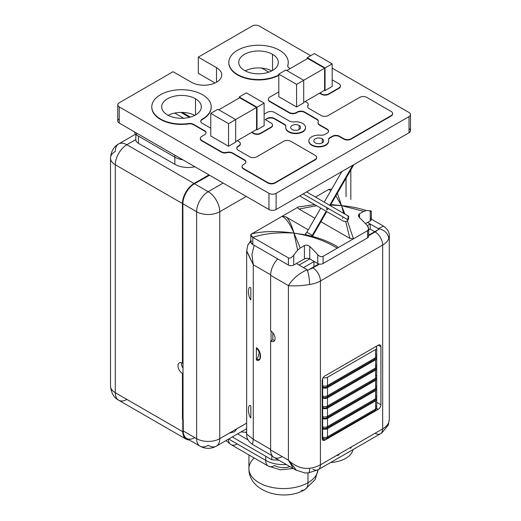 <?xml version="1.0" encoding="UTF-8"?>
<svg xmlns="http://www.w3.org/2000/svg" width="521" height="521" viewBox="0 0 521 521"><rect width="100%" height="100%" fill="white"/><g stroke="black" fill="none" stroke-linecap="round" stroke-linejoin="round"><path stroke-width="0.78" d="M194.802 437.614A16.353 9.437 -60 0 1 183.242 430.939L196.625 438.669A16.353 9.437 120 0 0 200.012 446.152L186.629 438.428A16.353 9.437 -60 0 1 183.242 430.939L183.242 419.646L182.799 419.385L182.799 431.714L115.297 392.743A16.353 9.437 180 0 1 110.511 386.068A16.353 9.437 0 0 0 115.297 392.743L115.297 164.766A16.353 9.437 180 0 1 110.511 158.091C111.051 151.364 113.78 146.642 118.684 143.933A16.353 9.437 -120 0 0 115.297 151.416A16.353 9.437 0 0 0 110.511 158.091A16.353 9.437 0 0 0 115.297 164.766A16.353 9.437 120 0 1 126.857 144.74A16.353 9.437 -120 0 0 118.684 143.933A16.353 9.437 60 0 1 126.857 144.74L135.818 139.569A8.916 5.145 180 0 0 138.43 143.288L174.848 164.31L138.43 143.288L138.43 136.118L138.43 143.288A8.916 5.145 180 0 1 135.818 139.648A8.916 5.145 180 0 1 135.825 139.569L126.857 144.74L194.007 183.509A16.353 9.437 -60 0 0 182.441 203.529L115.297 164.766A16.353 9.437 -60 0 1 126.857 144.74L194.007 183.509A16.353 9.437 120 0 0 182.441 203.529L182.441 363.215L183.066 362.857L182.441 363.215A6.291 3.627 -120 0 0 179.296 362.903A6.291 3.627 -120 0 0 178.332 367.943A6.291 3.627 -120 0 0 182.441 373.485L182.441 419.184L182.799 419.385L182.441 419.184L182.441 373.485A6.291 3.627 60 0 1 177.993 365.781A6.291 3.627 60 0 1 182.441 363.215L182.441 203.529L115.297 164.766L115.297 392.743A16.353 9.437 120 0 0 118.684 400.226A16.353 9.437 -60 0 1 115.297 392.743L182.799 431.714L182.799 419.385L183.242 419.646L183.242 430.939L196.625 438.669L196.625 211.721L182.891 203.789A16.353 9.437 120 0 1 194.45 183.763L209.579 175.232L194.45 183.763L208.192 191.695L223.138 183.066L208.192 191.695A16.353 9.437 120 0 0 196.625 211.721L182.891 203.789L183.066 419.542L182.891 203.789A16.353 9.437 -60 0 1 194.45 183.763L208.192 191.695A16.353 9.437 60 0 1 219.751 211.721L219.751 438.669L237.094 428.653C232.359 433.654 238.051 430.385 229.09 433.277M346.035 196.678L346.035 178.175L346.035 196.678M246.264 196.41L219.751 211.721A16.353 9.437 -120 0 0 208.192 191.695A16.353 9.437 -60 0 0 196.625 211.721A16.353 9.437 0 0 0 219.751 211.721L219.751 438.669A16.353 9.437 180 0 1 196.625 438.669L196.625 211.721A16.353 9.437 180 0 0 219.751 211.721L246.264 196.41M200.012 446.152C205.463 449.063 210.914 449.063 216.365 446.152A16.353 9.437 60 0 0 219.751 438.669A16.353 9.437 0 0 1 196.625 438.669A16.353 9.437 -60 0 0 200.012 446.152A16.353 9.437 120 0 0 208.192 445.344A16.353 9.437 -120 0 0 216.365 446.152A16.353 9.437 -120 0 0 219.751 438.669L246.648 423.137M174.848 164.31L174.848 157.147L174.848 164.31A18.815 10.863 180 0 0 194.913 166.766A18.815 10.863 180 0 1 174.848 164.31M214.593 83.165L214.593 82.715L214.593 83.165M182.304 112.425L190.386 117.088L182.304 112.425M182.799 431.714A16.353 9.437 120 0 0 186.186 439.196A16.353 9.437 120 0 0 189.286 439.958A16.353 9.437 120 0 1 182.799 431.714M194.007 183.509L208.954 174.874L194.007 183.509M186.186 439.196L118.684 400.226A16.353 9.437 120 0 0 126.857 399.412M181.627 362.831A6.291 3.627 -120 0 0 183.066 368.458A6.291 3.627 60 0 1 181.627 362.831M182.441 373.485L183.066 373.127L182.441 373.485M134.757 132.034A6.291 3.627 0 0 0 136.554 135.037L174.795 157.114A18.867 10.889 0 0 0 183.014 159.895A18.867 10.889 180 0 1 174.795 157.114L174.795 155.154L174.795 157.114L136.554 135.037A6.291 3.627 180 0 1 134.711 132.471L134.711 132.008M174.711 113.064A19.805 11.436 0 0 0 168.185 115.336A19.805 11.436 180 0 1 174.711 113.064L175.929 112.875A19.805 11.436 180 0 1 194.763 115.356A19.805 11.436 0 0 0 175.929 112.875L174.711 113.064L183.666 118.234L174.711 113.064M136.554 133.076L136.554 135.037L136.554 133.076M261.711 68.049L263.782 68.349A19.805 11.436 180 0 1 271.793 70.889A19.805 11.436 0 0 0 263.782 68.349L261.711 68.049A19.805 11.436 0 0 0 245.215 70.863A19.805 11.436 180 0 1 261.711 68.049L268.836 72.159L261.711 68.049M272.841 339.777L272.841 332.763L272.841 339.777L271.063 340.806L272.841 339.777A6.291 3.627 60 0 0 274.671 340.376A6.291 3.627 60 0 1 272.841 339.777M271.063 331.076L271.063 340.806L271.063 331.076M246.654 250.803L253.278 264.759L270.627 274.775L253.278 264.759L253.278 439.333L270.62 449.349L253.278 439.333L246.654 434.071L253.278 439.333L252.503 444.406L253.278 439.333L253.278 264.759L251.91 254.463L254.209 245.326L251.91 254.463L253.278 264.759L246.648 251.226M256.391 347.683C261.894 351.174 261.881 362.863 256.391 360.004L256.391 347.683L260.135 353.336L260.018 358.995L256.391 360.004L256.391 347.683M250.835 287.937C247.683 284.759 247.67 296.749 250.835 299.855L250.835 287.937C247.683 284.759 247.67 296.749 250.835 299.855L250.835 287.937M250.835 406.035C247.683 402.85 247.67 414.846 250.835 417.953L250.835 406.035C247.683 402.85 247.67 414.846 250.835 417.953L250.835 406.035M258.67 349.93A9.43 5.444 -60 0 1 256.391 360.004A9.43 5.444 -60 0 0 258.67 349.93M250.822 240.474L247.755 245.28A10.694 8.499 -157.8 0 1 250.822 241.809A10.694 8.499 -157.8 0 0 247.755 245.28A10.694 8.499 -157.8 0 0 247.749 245.293M313.948 261.62L313.948 266.752L313.948 261.62M375.83 346.556A3.771 2.175 0 0 0 375.999 346.706A3.771 2.175 180 0 1 375.595 349.513L327.501 377.282A3.771 2.175 180 0 1 323.15 377.692A3.771 2.175 0 0 0 327.501 377.282L327.501 385.494L375.595 357.725L375.595 349.513A3.771 2.175 0 0 0 376.703 347.969A3.771 2.175 0 0 0 375.999 346.706A3.771 2.175 0 0 1 375.83 346.556M374.71 359.269A3.146 1.817 -120 0 0 374.944 359.164C376.429 357.712 377.009 356.722 376.703 356.188A3.771 2.175 180 0 1 375.595 357.725L375.595 349.513L327.501 377.282L327.501 385.494A3.771 2.175 180 0 1 322.642 385.729L322.642 378.643L322.642 385.729A3.771 2.175 0 0 0 327.501 385.494L375.595 357.725A3.771 2.175 0 0 0 376.703 356.188A3.771 2.175 0 0 0 375.999 354.925M322.199 385.573A3.771 2.175 180 0 1 322.642 385.729A3.146 1.491 112.4 0 0 323.267 387.155A3.146 1.491 -67.6 0 1 322.642 385.729A3.771 2.175 180 0 0 322.199 385.573M374.944 359.164A3.146 1.817 -120 0 0 375.595 357.725A3.146 1.817 60 0 1 374.944 359.164L326.849 386.934A3.146 1.817 -120 0 0 327.501 385.494A3.146 1.817 60 0 1 326.849 386.934A3.146 1.817 60 0 1 326.608 387.038A3.146 1.817 -120 0 0 326.849 386.934L325.671 387.377A2.514 1.452 180 0 1 323.99 387.377A2.514 1.452 180 0 1 323.372 387.194A3.146 1.491 -67.6 0 1 323.267 387.155A3.146 1.491 112.4 0 0 323.372 387.194A2.514 1.452 0 0 0 326.608 387.038A2.514 1.452 180 0 1 325.671 387.377M323.196 387.123A5.028 2.905 0 0 0 322.199 386.836A5.028 2.905 180 0 1 323.196 387.123M376.449 357.458A3.771 2.175 180 0 1 375.595 359.783L327.501 387.546A3.771 2.175 180 0 1 322.642 387.78A3.771 2.175 0 0 0 322.199 387.624A3.771 2.175 0 0 1 322.642 387.78A3.771 2.175 0 0 0 327.501 387.546L327.501 395.765L375.595 367.995L375.595 359.783A3.771 2.175 0 0 0 376.703 358.24A3.771 2.175 0 0 0 376.449 357.458M374.71 369.539A3.146 1.817 -120 0 0 374.944 369.435C376.429 367.982 377.009 366.992 376.703 366.452A3.771 2.175 180 0 1 375.595 367.995L375.595 359.783L327.501 387.546L327.501 395.765A3.771 2.175 180 0 1 322.642 395.999L322.642 387.78L322.642 395.999A3.771 2.175 0 0 0 327.501 395.765L375.595 367.995A3.771 2.175 0 0 0 376.703 366.452A3.771 2.175 0 0 0 375.999 365.188M322.199 395.843A3.771 2.175 180 0 1 322.642 395.999A3.146 1.491 112.4 0 0 323.267 397.425A3.146 1.491 -67.6 0 1 322.642 395.999A3.771 2.175 180 0 0 322.199 395.843M374.944 369.435A3.146 1.817 -120 0 0 375.595 367.995A3.146 1.817 60 0 1 374.944 369.435L326.849 397.204A3.146 1.817 -120 0 0 327.501 395.765A3.146 1.817 60 0 1 326.849 397.204A3.146 1.817 60 0 1 326.608 397.302A3.146 1.817 -120 0 0 326.849 397.204L325.671 397.647A2.514 1.452 180 0 1 323.99 397.647A2.514 1.452 180 0 1 323.372 397.458A3.146 1.491 -67.6 0 1 323.267 397.425A3.146 1.491 112.4 0 0 323.372 397.458A2.514 1.452 0 0 0 326.608 397.302A2.514 1.452 180 0 1 325.671 397.647M323.196 397.393A5.028 2.905 0 0 0 322.199 397.1A5.028 2.905 180 0 1 323.196 397.393M376.449 367.728A3.771 2.175 180 0 1 375.595 370.047L327.501 397.816A3.771 2.175 180 0 1 322.642 398.051A3.771 2.175 0 0 0 322.199 397.894A3.771 2.175 0 0 1 322.642 398.051A3.771 2.175 0 0 0 327.501 397.816L327.501 406.035L375.595 378.266L375.595 370.047A3.771 2.175 0 0 0 376.703 368.51A3.771 2.175 0 0 0 376.449 367.728M374.71 379.802A3.146 1.817 -120 0 0 374.944 379.705C376.429 378.253 377.009 377.263 376.703 376.722A3.771 2.175 180 0 1 375.595 378.266L375.595 370.047L327.501 397.816L327.501 406.035A3.771 2.175 180 0 1 322.642 406.269L322.642 398.051L322.642 406.269A3.771 2.175 0 0 0 327.501 406.035L375.595 378.266A3.771 2.175 0 0 0 376.703 376.722A3.771 2.175 0 0 0 375.999 375.459M322.199 406.113A3.771 2.175 180 0 1 322.642 406.269A3.146 1.491 112.4 0 0 323.267 407.696A3.146 1.491 -67.6 0 1 322.642 406.269A3.771 2.175 180 0 0 322.199 406.113M374.944 379.705A3.146 1.817 -120 0 0 375.595 378.266A3.146 1.817 60 0 1 374.944 379.705L326.849 407.474A3.146 1.817 -120 0 0 327.501 406.035A3.146 1.817 60 0 1 326.849 407.474A3.146 1.817 60 0 1 326.608 407.572A3.146 1.817 -120 0 0 326.849 407.474L325.671 407.917A2.514 1.452 180 0 1 323.99 407.917A2.514 1.452 180 0 1 323.372 407.728A3.146 1.491 -67.6 0 1 323.267 407.696A3.146 1.491 112.4 0 0 323.372 407.728A2.514 1.452 0 0 0 326.608 407.572A2.514 1.452 180 0 1 325.671 407.917M323.196 407.656A5.028 2.905 0 0 0 322.199 407.37A5.028 2.905 180 0 1 323.196 407.656M376.449 377.999A3.771 2.175 180 0 1 375.595 380.317L327.501 408.086A3.771 2.175 180 0 1 322.642 408.321A3.771 2.175 0 0 0 322.199 408.164A3.771 2.175 0 0 1 322.642 408.321A3.771 2.175 0 0 0 327.501 408.086L327.501 416.305L375.595 388.536L375.595 380.317A3.771 2.175 0 0 0 376.703 378.78A3.771 2.175 0 0 0 376.449 377.999M374.71 390.073A3.146 1.817 -120 0 0 374.944 389.975C376.429 388.523 377.009 387.526 376.703 386.992A3.771 2.175 180 0 1 375.595 388.536L375.595 380.317L327.501 408.086L327.501 416.305A3.771 2.175 180 0 1 322.642 416.533L322.642 408.321L322.642 416.533A3.771 2.175 0 0 0 327.501 416.305L375.595 388.536A3.771 2.175 0 0 0 376.703 386.992A3.771 2.175 0 0 0 375.999 385.729M322.199 416.377A3.771 2.175 180 0 1 322.642 416.533A3.146 1.491 112.4 0 0 323.267 417.966A3.146 1.491 -67.6 0 1 322.642 416.533A3.771 2.175 180 0 0 322.199 416.377M374.944 389.975A3.146 1.817 -120 0 0 375.595 388.536A3.146 1.817 60 0 1 374.944 389.975L326.849 417.744A3.146 1.817 -120 0 0 327.501 416.305A3.146 1.817 60 0 1 326.849 417.744A3.146 1.817 60 0 1 326.608 417.842A3.146 1.817 -120 0 0 326.849 417.744L325.671 418.187A2.514 1.452 180 0 1 323.99 418.187A2.514 1.452 180 0 1 323.372 417.998A3.146 1.491 -67.6 0 1 323.267 417.966A3.146 1.491 112.4 0 0 323.372 417.998A2.514 1.452 0 0 0 326.608 417.842A2.514 1.452 180 0 1 325.671 418.187M323.196 417.927A5.028 2.905 0 0 0 322.199 417.64A5.028 2.905 180 0 1 323.196 417.927M376.449 388.269A3.771 2.175 180 0 1 375.595 390.587L327.501 418.356A3.771 2.175 180 0 1 322.642 418.591A3.771 2.175 0 0 0 322.199 418.435A3.771 2.175 0 0 1 322.642 418.591A3.771 2.175 0 0 0 327.501 418.356L327.501 426.569L375.595 398.799L375.595 390.587A3.771 2.175 0 0 0 376.703 389.044A3.771 2.175 0 0 0 376.449 388.269M374.71 400.343A3.146 1.817 -120 0 0 374.944 400.239C376.429 398.793 377.009 397.797 376.703 397.262A3.771 2.175 180 0 1 375.595 398.799L375.595 390.587L327.501 418.356L327.501 426.569A3.771 2.175 180 0 1 322.642 426.803L322.642 418.591L322.642 426.803A3.771 2.175 0 0 0 327.501 426.569L375.595 398.799A3.771 2.175 0 0 0 376.703 397.262A3.771 2.175 0 0 0 375.999 395.999M322.199 426.647A3.771 2.175 180 0 1 322.642 426.803A3.146 1.491 112.4 0 0 323.267 428.236A3.146 1.491 -67.6 0 1 322.642 426.803A3.771 2.175 180 0 0 322.199 426.647M374.944 400.239A3.146 1.817 -120 0 0 375.595 398.799A3.146 1.817 60 0 1 374.944 400.239L326.849 428.008A3.146 1.817 -120 0 0 327.501 426.569A3.146 1.817 60 0 1 326.849 428.008A3.146 1.817 60 0 1 326.608 428.112A3.146 1.817 -120 0 0 326.849 428.008L325.671 428.451A2.514 1.452 180 0 1 323.99 428.451A2.514 1.452 180 0 1 323.372 428.269A3.146 1.491 -67.6 0 1 323.267 428.236A3.146 1.491 112.4 0 0 323.372 428.269A2.514 1.452 0 0 0 326.608 428.112A2.514 1.452 180 0 1 325.671 428.451M323.196 428.197A5.028 2.905 0 0 0 322.199 427.91A5.028 2.905 180 0 1 323.196 428.197M376.449 398.532A3.771 2.175 180 0 1 375.595 400.857L327.501 428.627A3.771 2.175 180 0 1 322.642 428.861A3.771 2.175 0 0 0 322.199 428.705A3.771 2.175 0 0 1 322.642 428.861A3.771 2.175 0 0 0 327.501 428.627L327.501 436.839L375.595 409.07L375.595 400.857A3.771 2.175 0 0 0 376.703 399.314A3.771 2.175 0 0 0 376.449 398.532M374.964 410.502L326.862 438.272L374.964 410.502A3.146 1.817 -120 0 0 375.595 409.07A3.146 1.817 60 0 1 374.964 410.502A2.872 1.661 180 0 0 375.003 410.476C376.429 409.057 376.996 408.073 376.703 407.533A3.771 2.175 180 0 1 375.595 409.07L375.595 400.857L327.501 428.627L327.501 436.839A3.771 2.175 180 0 1 322.642 437.073L322.642 428.861L322.642 437.073A3.771 2.175 0 0 0 327.501 436.839L375.595 409.07A3.771 2.175 0 0 0 376.703 407.533A3.771 2.175 0 0 0 375.999 406.269M322.199 436.917A3.771 2.175 180 0 1 322.642 437.073A3.146 1.491 112.4 0 0 323.163 438.448A3.146 1.491 -67.6 0 1 322.642 437.073A3.771 2.175 180 0 0 322.199 436.917M326.862 438.272A3.146 1.817 -120 0 0 327.501 436.839A3.146 1.817 60 0 1 326.862 438.272A2.872 1.661 180 0 1 323.163 438.448A4.669 2.696 0 0 0 322.199 438.141A4.669 2.696 180 0 1 323.163 438.448A2.872 1.661 0 0 0 326.862 438.272M312.861 469.167A10.694 6.174 -120 0 0 318.207 469.695A10.694 6.174 -120 0 0 320.422 464.804L382.675 428.861L382.675 245.046A10.694 6.174 -120 0 0 375.113 231.949L368.66 235.674L375.113 231.949A10.694 6.174 60 0 1 382.675 245.046L320.422 280.988L320.422 464.804A22.637 13.071 180 0 1 309.598 468.281A10.694 1.999 -97.7 0 1 308.588 472.866L304.928 472.977L296.084 470.144L274.007 457.399A16.353 9.437 -60 0 1 270.62 449.91L270.62 341.06L271.063 340.806L270.62 341.06A6.291 3.627 -120 0 0 273.766 341.372A6.291 3.627 -120 0 0 274.73 336.332A6.291 3.627 -120 0 0 270.62 330.789L270.62 275.335A16.353 9.437 -60 0 1 277.732 258.904A16.353 9.437 -60 0 0 270.62 275.335L270.62 330.789A6.291 3.627 60 0 1 275.068 338.494A6.291 3.627 60 0 1 270.62 341.06L270.62 449.91L288.406 460.18L288.406 285.606L270.62 275.335L288.406 285.606C295.205 286.172 302.271 285.788 309.598 284.466A22.637 13.071 0 0 0 320.422 280.988L382.675 245.046L382.675 428.861L320.422 464.804L320.422 280.988A10.694 6.174 -120 0 0 312.861 267.892L319.445 264.095A3.771 2.175 180 0 1 318.793 263.952L307.97 270.243L299.08 265.065L309.748 258.904A3.771 2.175 0 0 0 304.414 258.904L296.41 263.528L299.08 265.065L309.748 258.904L309.748 246.466A80.573 46.519 60 0 1 317.751 254.743L317.751 263.528L309.748 258.904L309.748 246.466C307.924 245.059 306.146 244.766 304.414 245.586L304.414 258.904L296.41 263.528L307.149 269.728C298.924 273.499 292.678 278.794 288.406 285.606C295.205 286.172 302.271 285.788 309.598 284.466A10.694 1.999 -97.7 0 0 307.149 269.728C298.924 273.499 292.678 278.794 288.406 285.606L288.406 460.18L292.776 467.526M376.449 347.188L376.449 346.191L376.449 347.188M303.522 267.638L314.196 261.477L303.522 267.638M368.66 230.028L370.223 229.129L374.671 231.695L370.223 229.129L370.223 223.991L379.119 229.168L368.66 235.166L379.119 229.168L370.223 223.991L370.223 229.129L368.66 230.028M322.199 380.597L322.199 438.617A3.771 2.175 120 0 0 324.87 440.154L378.226 409.35A3.771 2.175 120 0 0 380.897 404.726L380.897 346.706A3.771 2.175 120 0 0 378.226 345.169L324.87 375.973A3.771 2.175 120 0 0 322.199 380.597L322.199 438.617A3.771 2.175 120 0 0 322.981 440.343A3.771 2.175 120 0 0 324.87 440.154L322.199 438.617L324.87 440.154L378.226 409.35A3.771 2.175 120 0 0 380.897 404.726L376.703 402.31L380.897 404.726L380.897 346.706A3.771 2.175 120 0 0 380.115 344.98A3.771 2.175 120 0 0 378.226 345.169L380.897 346.706L378.226 345.169L324.87 375.973A3.771 2.175 120 0 0 322.199 380.597M318.207 469.695L308.588 472.866A10.694 1.999 -97.7 0 0 309.598 468.281A22.637 13.071 0 0 0 320.422 464.804A10.694 6.174 60 0 1 318.207 469.695L380.46 433.752A10.694 6.174 -120 0 0 382.675 428.861A22.637 13.071 0 0 0 388.705 422.616L389.298 419.718L388.705 422.616A22.637 13.071 180 0 1 382.675 428.861A10.694 6.174 60 0 1 380.46 433.752A10.694 6.174 -120 0 1 375.113 433.225L351.74 446.718L350.574 448.288M376.585 408.405L378.226 409.35L376.585 408.405M367.292 225.684L370.223 223.991L367.559 222.454L365.462 223.659L370.223 220.911L370.223 211.051L370.223 220.911L367.559 222.454L370.223 223.991L367.292 225.684M370.223 229.129L374.671 231.695L370.223 229.129M282.18 456.585A16.353 9.437 -60 0 1 270.62 449.91L288.406 460.18C295.205 466.386 302.271 469.089 309.598 468.281C302.271 469.089 295.205 466.386 288.406 460.18L296.566 470.411M383.449 226.114L378.298 228.654A10.694 8.499 22.2 0 1 388.705 238.794A22.637 13.071 180 0 1 382.675 245.046A22.637 13.071 0 0 0 388.705 238.794L389.304 236.143L389.304 419.268L388.197 425.234A10.694 8.499 22.2 0 1 388.197 425.24L381.893 432.847L380.46 433.752M378.298 228.654A10.694 8.499 22.2 0 1 388.705 238.794L389.304 236.143C389.591 232.555 387.683 229.233 383.58 226.173L371.33 219.1M375.113 231.949A11.95 6.897 0 0 0 377.373 230.132A11.95 6.897 0 0 1 375.113 231.949M388.705 422.616A10.694 8.499 22.2 0 1 388.197 425.234A10.694 8.499 22.2 0 0 388.705 422.616M307.149 269.728L307.97 270.243L309.715 269.194A11.95 6.897 0 0 0 312.861 267.892A10.694 6.174 60 0 1 320.422 280.988A22.637 13.071 180 0 1 309.598 284.466A10.694 1.999 -97.7 0 0 307.149 269.728M312.789 235.668L306.843 232.229L312.281 235.368L326.205 211.252L312.281 235.368L312.789 235.668L311.037 236.039L312.789 235.668M320.767 208.107L306.843 232.229L305.703 233.493L306.244 234.958L293.968 233.108C291.272 223.802 288.497 218.345 285.645 216.749L308.243 229.8L285.677 216.769M336.188 245.932L336.527 246.127C329.272 241.881 320.773 238.52 311.037 236.039L293.968 233.108C277.387 230.816 263.307 231.07 251.715 233.877L282.063 216.358C285.912 218.019 289.878 223.6 293.968 233.108L297.68 250.171L300.265 247.983L293.968 233.108C277.387 230.816 263.307 231.07 251.715 233.877C250.113 234.528 250.49 235.687 252.841 237.348C264.31 233.545 278.019 232.132 293.968 233.108C291.272 223.802 288.497 218.345 285.645 216.749L282.063 216.358L298.312 206.98C297.361 207.41 297.589 208.1 298.982 209.045L316.586 205.697L298.982 209.045L314.912 218.247L298.982 209.045C297.589 208.1 297.361 207.41 298.312 206.98L251.715 233.877L250.875 234.763L252.841 237.348L288.406 257.882L288.406 265.065L252.841 244.538L252.841 237.348C264.31 233.545 278.019 232.132 293.968 233.108C310.907 235.739 325.319 240.767 337.198 248.191C338.149 247.762 337.921 247.071 336.527 246.127C329.272 241.881 320.773 238.52 311.037 236.039L306.244 234.958L305.495 233.701M347.741 215.766L348.321 216.033L347.435 221.047L346.726 221.249A3.458 2.826 -60 0 0 348.041 219.862A3.458 2.826 -60 0 0 347.325 215.453A3.458 2.826 120 0 1 348.041 219.862L303.111 193.923L348.041 219.862A3.458 2.826 120 0 1 346.726 221.249L345.716 221.497L349.865 238.423L353.446 238.813L347.435 221.047L345.716 221.497L343.469 221.217L345.716 221.497L349.865 238.423L320.903 221.705L349.865 238.423L353.446 238.813L337.198 248.191L367.559 230.666L367.559 237.856L323.092 263.528A3.771 2.175 180 0 1 319.445 264.095A3.771 2.175 180 0 1 318.793 263.952A3.771 2.175 180 0 1 317.751 263.528L317.751 254.743C319.705 256.579 321.49 257.113 323.092 256.339L337.198 248.191C338.149 247.762 337.921 247.071 336.527 246.127M370.223 211.051A34.158 19.72 120 0 0 366.283 210.562C358.474 208.003 350.229 206.362 341.542 205.639L335.876 195.772L341.542 205.639L330.529 205.04L341.542 205.639L343.671 213.343L341.542 205.639L330.815 204.538L341.542 205.639L337.354 193.213L341.542 205.639L363.697 211.357L366.283 210.562C358.474 208.003 350.229 206.362 341.542 205.639L363.697 211.357L366.283 210.562A34.158 19.72 -60 0 1 370.223 211.051C371.662 211.5 371.662 211.363 370.223 210.64C371.662 211.363 371.662 211.5 370.223 211.051C371.662 211.5 371.662 211.363 370.223 210.64L370.646 210.888M315.479 197.068L328.653 189.462L330.868 190.621L328.653 189.462L331.779 189.032L328.653 189.462L315.479 197.068M314.671 204.59L298.312 206.98L314.671 204.59M250.822 235.095L250.822 242.285L252.841 244.538L288.406 265.065A3.771 2.175 180 0 0 293.74 265.065A3.771 2.175 180 0 1 288.406 265.065L288.406 257.882C289.748 258.657 291.532 257.765 293.74 255.205L293.74 265.065L296.41 263.528L293.74 265.065L293.74 255.205A34.158 19.72 -60 0 1 297.68 250.171L300.265 247.983L304.414 245.586L304.414 258.904A3.771 2.175 180 0 1 309.748 258.904L317.751 263.528A3.771 2.175 180 0 0 318.793 263.952L309.715 269.194A11.95 6.897 0 0 0 312.861 267.892L319.445 264.095A3.771 2.175 180 0 0 323.092 263.528L323.092 256.339L323.092 263.528L367.559 237.856L367.559 230.666L368.653 228.856L367.559 225.99A80.573 46.519 -120 0 0 359.555 217.713L359.555 213.753L363.697 211.357L359.555 213.753L358.448 215.479L359.555 217.713L359.555 213.753C358.09 214.776 358.09 216.091 359.555 217.713A80.573 46.519 60 0 1 367.559 225.99C369.011 228.113 369.011 229.67 367.559 230.666L353.446 238.813L347.435 221.047L348.751 216.319M368.536 235.752A3.771 2.175 180 0 1 367.559 237.856A3.771 2.175 180 0 0 368.66 236.313L368.66 228.634M251.715 241.067C250.204 241.939 250.581 243.092 252.841 244.538L252.841 237.348L288.406 257.882C289.748 258.657 291.532 257.765 293.74 255.205A34.158 19.72 120 0 1 297.68 250.171L293.968 233.108C310.907 235.739 325.319 240.767 337.198 248.191L323.092 256.339C321.49 257.113 319.705 256.579 317.751 254.743A80.573 46.519 -120 0 0 309.748 246.466C307.924 245.059 306.146 244.766 304.414 245.586L300.265 247.983L293.968 233.108C289.878 223.6 285.912 218.019 282.063 216.358L285.645 216.749M371.33 211.318L371.33 219.374A3.771 2.175 180 0 1 370.223 220.911A3.771 2.175 180 0 0 370.223 217.83M318.038 469.792A34.588 19.967 180 0 1 307.97 482.72L307.97 472.938L307.97 482.72A34.588 19.967 180 0 1 270.282 487.05A34.588 19.967 180 0 1 248.927 468.6A34.588 19.967 0 0 0 270.282 487.05A34.588 19.967 0 0 0 307.97 482.72A34.588 19.967 0 0 0 318.038 469.792M352.991 449.616A25.151 14.523 180 0 1 330.666 462.505A25.151 14.523 180 0 0 352.991 449.616M278.787 460.16L271.838 459.809L263.952 455.25L271.838 459.809L271.838 455.582L271.838 459.809L278.787 460.16M232.275 436.963L265.73 456.279A25.151 14.523 0 0 0 265.756 456.298A25.151 14.523 0 0 1 265.73 456.279L232.275 436.963M248.042 439.906L237.615 433.882L248.042 439.906M289.976 466.614A12.576 7.261 180 0 1 274.619 465.52A12.576 7.261 120 0 1 268.335 466.145A12.576 7.261 -60 0 1 265.73 460.388L265.73 456.279L265.73 460.388A25.151 14.523 0 0 0 286.387 464.543A25.151 14.523 180 0 1 265.73 460.388A12.576 7.261 120 0 0 268.335 466.145L280.448 469.818L293.251 468.509M277.296 460.082A25.151 14.523 0 0 0 279.035 460.303A25.151 14.523 0 0 1 277.296 460.082M228.719 439.021L265.73 460.388L228.719 439.021M301.301 490.294A15.089 8.714 -120 0 0 304.844 489.629A15.089 8.714 -120 0 0 307.97 482.72A15.089 8.714 60 0 1 304.844 489.629L315.146 479.594L318.07 469.773M254.215 457.992A34.588 19.967 0 0 0 248.927 468.6C248.576 492.228 284.446 501.912 304.844 489.629M268.335 466.145L230.979 444.582A12.576 7.261 -60 0 1 228.38 439.216A12.576 7.261 120 0 0 230.979 444.582A12.576 7.261 120 0 0 237.27 443.957M246.648 432.938L245.365 432.196A27.672 15.975 180 0 1 241.008 431.922A27.672 15.975 0 0 0 245.365 432.196L246.648 432.938M246.648 430.255A37.102 21.42 0 0 0 246.413 432.808A37.102 21.42 180 0 1 246.648 430.255M336.234 455.673L339.041 454.944M119.244 118.957A5.054 2.918 0 0 0 119.244 123.08L268.96 209.52L268.96 193.343L119.244 106.909A5.054 2.918 0 0 1 117.766 104.845A5.054 2.918 0 0 1 119.244 102.787L173.096 71.696L191.298 82.207A17.825 10.29 0 0 0 210.725 84.435A17.825 10.29 0 0 0 221.731 74.926A17.825 10.29 0 0 0 216.508 67.652L198.306 57.141L198.306 73.311L215.03 82.969L198.306 73.311L198.306 57.141L252.151 26.05A5.054 2.918 0 0 1 259.295 26.05L310.672 55.714L259.295 26.05A5.054 2.918 0 0 0 252.151 26.05L198.306 57.141L216.508 67.652A17.825 10.29 180 0 1 216.508 82.207A17.825 10.29 180 0 1 191.298 82.207L173.096 71.696L119.244 102.787A5.054 2.918 0 0 0 119.244 106.909L268.96 193.343A5.054 2.918 0 0 0 276.104 193.343L409.011 116.613A5.054 2.918 0 0 0 409.011 112.484L332.164 68.121L409.011 112.484A5.054 2.918 0 0 1 410.489 114.548L410.489 130.719A5.054 2.918 180 0 1 409.011 132.783A5.054 2.918 0 0 0 409.011 128.661M242.063 166.499A5.054 2.918 0 0 1 243.541 164.441L244.414 163.933L243.541 164.441A5.054 2.918 0 0 0 243.541 168.563L267.911 182.63A5.054 2.918 0 0 0 275.049 182.63L315.179 159.465L315.179 159.869L315.179 159.465L275.049 182.63L275.049 183.034A5.054 2.918 180 0 1 267.911 183.034L267.911 182.63L243.541 168.563L243.541 168.967L267.911 183.034L267.911 182.63A5.054 2.918 0 0 0 275.049 182.63L275.049 183.034L315.179 159.869A5.054 2.918 180 0 0 316.657 157.811A5.054 2.918 180 0 0 316.644 157.609A5.054 2.918 180 0 1 315.179 159.869L275.049 183.034A5.054 2.918 180 0 1 267.911 183.034L243.541 168.967A5.054 2.918 180 0 1 242.07 166.7A5.054 2.918 180 0 0 242.063 166.902L242.063 166.499A5.054 2.918 0 0 0 243.541 168.563L243.541 168.967A5.054 2.918 180 0 1 242.063 166.902M200.364 138.423A5.054 2.918 0 0 1 201.842 136.359L204.538 134.802L201.842 136.359A5.054 2.918 0 0 0 201.842 140.481L221.308 151.722A5.054 2.918 0 0 0 226.909 152.334A5.054 2.918 180 0 1 232.516 152.94L244.414 159.81A5.054 2.918 180 0 1 244.414 163.933A5.054 2.918 0 0 0 245.892 161.868A5.054 2.918 0 0 0 244.414 159.81L244.414 160.214L244.414 159.81L232.516 152.94L232.516 153.343L232.516 152.94A5.054 2.918 0 0 0 226.909 152.334L226.909 152.738A5.054 2.918 180 0 1 221.308 152.125L221.308 151.722L201.842 140.481L201.842 140.891L221.308 152.125L221.308 151.722A5.054 2.918 0 0 0 226.909 152.334L226.909 152.738A5.054 2.918 180 0 1 232.516 153.343L244.414 160.214A5.054 2.918 180 0 1 245.879 162.07A5.054 2.918 0 0 0 244.414 160.214L232.516 153.343A5.054 2.918 0 0 0 226.909 152.738A5.054 2.918 180 0 1 221.308 152.125L201.842 140.891A5.054 2.918 180 0 1 200.37 138.625A5.054 2.918 180 0 0 200.364 138.827L200.364 138.423A5.054 2.918 0 0 0 201.842 140.481L201.842 140.891A5.054 2.918 180 0 1 200.364 138.827M211.207 107.274L211.207 106.87A29.71 17.154 0 0 1 202.265 119.133A5.054 2.918 0 0 0 200.741 121.217A5.054 2.918 0 0 0 202.226 123.282A5.054 2.918 180 0 1 202.265 119.133L202.265 119.537A5.054 2.918 0 0 0 200.754 121.419A5.054 2.918 180 0 1 202.265 119.537A29.71 17.154 180 0 0 211.207 107.274A29.71 17.154 180 0 0 211.207 107.072A29.71 17.154 180 0 1 202.265 119.537L202.265 119.133A29.71 17.154 0 0 0 194.418 91.422A29.71 17.154 0 0 0 151.943 105.099A29.71 17.154 0 0 0 188.661 123.516A5.054 2.918 180 0 1 193.454 124.285L204.538 130.68A5.054 2.918 180 0 1 204.538 134.802A5.054 2.918 0 0 0 206.016 132.744A5.054 2.918 0 0 0 204.538 130.68L204.538 131.084L204.538 130.68L193.454 124.285L193.454 124.688L193.454 124.285A5.054 2.918 0 0 0 188.661 123.516L188.661 123.92A5.054 2.918 180 0 1 193.454 124.688L204.538 131.084A5.054 2.918 180 0 1 206.003 132.946A5.054 2.918 0 0 0 204.538 131.084L193.454 124.688A5.054 2.918 0 0 0 188.661 123.92A29.71 17.154 180 0 1 151.787 107.072A29.71 17.154 180 0 0 151.787 107.274L151.787 106.87A29.71 17.154 0 0 0 188.661 123.516L188.661 123.92A29.71 17.154 180 0 1 151.787 107.274M240.331 144.063A5.054 2.918 180 0 0 240.318 143.861A5.054 2.918 180 0 1 238.846 146.121L238.253 146.466A5.054 2.918 0 0 0 236.788 148.329A5.054 2.918 180 0 1 238.253 146.466L238.253 146.062A5.054 2.918 0 0 0 236.775 148.127A5.054 2.918 0 0 0 238.253 150.185L249.67 156.775A5.054 2.918 0 0 0 256.807 156.775L283.665 141.276L256.807 156.775A5.054 2.918 180 0 1 249.67 156.775L238.253 150.185A5.054 2.918 180 0 1 238.253 146.062L238.253 146.466L238.846 145.717A5.054 2.918 0 0 0 240.331 143.659A5.054 2.918 0 0 0 238.846 141.595L237.289 140.696L238.846 141.595A5.054 2.918 0 0 1 238.846 145.717L238.846 146.121A5.054 2.918 180 0 0 240.331 144.063L240.331 143.659M332.333 136.626L329.988 137.98A5.054 2.918 0 0 0 328.517 139.836A5.054 2.918 180 0 1 329.988 137.98L332.333 136.222A5.054 2.918 180 0 1 339.477 136.222L343.886 138.768A5.054 2.918 0 0 0 351.03 138.768L391.154 115.603A5.054 2.918 0 0 0 391.154 111.474L366.784 97.407A5.054 2.918 0 0 0 359.64 97.407L328.269 115.519A5.054 2.918 180 0 1 321.131 115.519L309.083 108.563A5.054 2.918 180 0 1 307.924 105.47A5.054 2.918 0 0 0 306.771 102.383L305.215 101.484L306.771 102.383A5.054 2.918 0 0 1 308.25 104.441A5.054 2.918 0 0 1 307.924 105.47A5.054 2.918 0 0 0 307.598 106.499A5.054 2.918 0 0 0 309.083 108.563L321.131 115.519A5.054 2.918 0 0 0 328.269 115.519L359.64 97.407A5.054 2.918 0 0 1 366.784 97.407L391.154 111.474A5.054 2.918 0 0 1 392.632 113.539A5.054 2.918 0 0 1 391.154 115.603L351.03 138.768L351.03 139.172A5.054 2.918 180 0 1 343.886 139.172L339.477 136.626A5.054 2.918 0 0 0 332.333 136.626A5.054 2.918 180 0 1 339.477 136.626L339.477 136.222A5.054 2.918 0 0 0 332.333 136.222L329.988 137.577L332.333 136.222L332.333 136.626M308.842 141.23A9.906 5.718 180 0 0 318.748 146.948A9.906 5.718 180 0 0 328.653 141.23A9.906 5.718 180 0 0 328.647 141.028A9.906 5.718 180 0 1 318.748 146.948A9.906 5.718 180 0 1 308.849 141.028A9.906 5.718 180 0 0 308.842 141.23L308.842 140.826A9.906 5.718 0 0 0 318.748 146.544A9.906 5.718 0 0 0 328.653 140.826A9.906 5.718 0 0 0 328.556 140.038A5.054 2.918 180 0 1 329.988 137.577L329.988 137.98L329.988 137.577A5.054 2.918 0 0 0 328.51 139.635A5.054 2.918 0 0 0 328.556 140.038A9.906 5.718 0 0 1 319.067 146.544A9.906 5.718 0 0 1 308.868 140.41A9.906 5.718 0 0 1 320.513 135.2A5.054 2.918 0 0 0 324.987 134.392A5.054 2.918 180 0 1 320.513 135.2A9.906 5.718 0 0 0 308.842 140.826M268.322 99.185A5.054 2.918 0 0 0 269.8 101.25L269.8 101.654L289.266 112.894L289.266 112.484A5.054 2.918 0 0 0 296.41 112.484L296.41 112.894L297.322 112.367A5.054 2.918 180 0 1 304.459 112.367L316.781 119.478A5.054 2.918 180 0 1 318.344 121.393A5.054 2.918 0 0 0 316.781 119.478L304.459 112.367A5.054 2.918 0 0 0 297.322 112.367L296.41 112.894A5.054 2.918 180 0 1 289.266 112.894L269.8 101.654A5.054 2.918 180 0 1 268.322 99.589L268.322 99.185A5.054 2.918 0 0 1 269.8 97.121L278.8 91.924L269.8 97.121A5.054 2.918 0 0 0 269.8 101.25L289.266 112.484A5.054 2.918 0 0 0 296.41 112.484L297.322 111.963A5.054 2.918 180 0 1 304.459 111.963L316.781 119.075A5.054 2.918 180 0 1 318.194 121.914A5.054 2.918 0 0 0 319.516 124.695L319.516 125.099L327.084 129.469A5.054 2.918 180 0 1 328.549 131.325A5.054 2.918 0 0 0 327.084 129.469L319.516 125.099A5.054 2.918 180 0 1 318.051 122.839A5.054 2.918 180 0 0 318.038 123.041L318.038 122.637A5.054 2.918 0 0 0 319.516 124.695L327.084 129.065A5.054 2.918 180 0 1 327.084 133.187L324.987 134.392L327.084 133.187A5.054 2.918 0 0 0 328.562 131.123A5.054 2.918 0 0 0 327.084 129.065L319.516 124.695L319.516 125.099A5.054 2.918 180 0 1 318.038 123.041M318.038 122.637A5.054 2.918 0 0 1 318.194 121.914A5.054 2.918 0 0 0 318.357 121.191A5.054 2.918 0 0 0 316.781 119.075L316.781 119.478L316.781 119.075L304.459 111.963L304.459 112.367L304.459 111.963A5.054 2.918 0 0 0 297.322 111.963L296.41 112.894A5.054 2.918 180 0 1 289.266 112.894L289.266 112.484L269.8 101.25L269.8 101.654A5.054 2.918 180 0 1 268.335 99.387A5.054 2.918 180 0 0 268.322 99.589M308.25 104.845A5.054 2.918 180 0 0 308.243 104.643A5.054 2.918 180 0 1 307.924 105.874A5.054 2.918 0 0 0 307.611 106.701A5.054 2.918 180 0 1 307.924 105.874L307.924 105.47L307.924 105.874A5.054 2.918 180 0 0 308.25 104.845L308.25 104.441M392.632 113.943A5.054 2.918 180 0 0 392.619 113.741A5.054 2.918 180 0 1 391.154 116.007L351.03 139.172A5.054 2.918 180 0 1 343.886 139.172L343.886 138.768L339.477 136.222L339.477 136.626L343.886 139.172L343.886 138.768A5.054 2.918 0 0 0 351.03 138.768L351.03 139.172L391.154 116.007L391.154 115.603L391.154 116.007A5.054 2.918 180 0 0 392.632 113.943L392.632 113.539M285.736 127.892A9.906 5.718 180 0 0 295.641 133.61A9.906 5.718 180 0 0 305.54 127.892A9.906 5.718 180 0 0 305.534 127.691A9.906 5.718 180 0 1 295.641 133.61A9.906 5.718 180 0 1 285.742 127.691A9.906 5.718 180 0 0 285.736 127.892L285.736 127.489A9.906 5.718 0 0 0 295.641 133.207A9.906 5.718 0 0 0 305.54 127.489A9.906 5.718 0 0 0 293.87 121.862A5.054 2.918 180 0 1 289.396 121.054A5.054 2.918 0 0 0 293.87 121.862A9.906 5.718 0 0 1 305.514 127.065A9.906 5.718 0 0 1 295.316 133.2A9.906 5.718 0 0 1 285.834 126.694A5.054 2.918 0 0 0 285.879 126.297A5.054 2.918 0 0 0 284.401 124.232L274.352 118.43A5.054 2.918 0 0 0 267.208 118.43L265.176 119.602L271.063 123.002L265.176 119.602L267.208 118.43L265.528 119.804L267.208 118.43A5.054 2.918 180 0 1 274.352 118.43L274.352 118.834A5.054 2.918 0 0 0 267.208 118.834A5.054 2.918 180 0 1 274.352 118.834L274.352 118.43L284.401 124.232L284.401 124.636L274.352 118.834L284.401 124.636L284.401 124.232A5.054 2.918 180 0 1 285.834 126.694A9.906 5.718 0 0 0 285.736 127.489M285.866 126.499A5.054 2.918 0 0 0 284.401 124.636A5.054 2.918 180 0 1 285.866 126.499M272.542 125.463A5.054 2.918 180 0 0 272.529 125.261A5.054 2.918 180 0 1 271.063 127.528L260.695 133.513A5.054 2.918 180 0 1 253.551 133.513L251.65 132.412L253.551 133.513L251.995 132.21L253.551 133.109A5.054 2.918 0 0 0 260.695 133.109L260.695 133.513A5.054 2.918 180 0 1 253.551 133.513L253.551 133.109A5.054 2.918 0 0 0 260.695 133.109L260.695 133.513L271.063 127.528L271.063 127.124L260.695 133.109L271.063 127.124A5.054 2.918 0 0 0 272.542 125.06A5.054 2.918 0 0 0 271.063 123.002A5.054 2.918 0 0 1 271.063 127.124L271.063 127.528A5.054 2.918 180 0 0 272.542 125.463L272.542 125.06M228.817 62.8A29.71 17.154 180 0 0 246.687 78.534A29.71 17.154 180 0 0 278.8 75.337A29.71 17.154 180 0 1 246.531 78.489A29.71 17.154 180 0 1 228.817 62.598A29.71 17.154 180 0 0 228.817 62.8L228.817 62.396A29.71 17.154 0 0 0 246.687 78.13A29.71 17.154 0 0 0 278.8 74.933A29.71 17.154 0 0 1 231.676 69.736A29.71 17.154 0 0 1 254.58 45.392A29.71 17.154 0 0 1 287.781 65.392A5.054 2.918 0 0 0 287.703 65.9A5.054 2.918 0 0 0 289.181 67.964L290.204 68.557L289.181 67.964A5.054 2.918 180 0 1 287.781 65.392A29.71 17.154 0 0 0 288.237 62.396A29.71 17.154 0 0 0 258.527 45.242A29.71 17.154 0 0 0 228.817 62.396M288.237 62.8A29.71 17.154 180 0 0 288.23 62.598A29.71 17.154 180 0 1 287.781 65.796A5.054 2.918 0 0 0 287.709 66.102A5.054 2.918 180 0 1 287.781 65.796L287.781 65.392L287.781 65.796A29.71 17.154 180 0 0 288.237 62.8L288.237 62.396M340.467 86.252A5.054 2.918 180 0 0 340.454 86.05A5.054 2.918 180 0 1 338.982 88.309L328.621 94.294A5.054 2.918 180 0 1 321.477 94.294L319.575 93.194L321.477 94.294L319.92 92.992L321.477 93.891A5.054 2.918 0 0 0 328.621 93.891L328.621 94.294A5.054 2.918 180 0 1 321.477 94.294L321.477 93.891A5.054 2.918 0 0 0 328.621 93.891L328.621 94.294L338.982 88.309L338.982 87.906A5.054 2.918 0 0 0 340.467 85.841A5.054 2.918 0 0 0 338.982 83.783L332.164 79.843L338.982 83.783A5.054 2.918 0 0 1 338.982 87.906L328.621 93.891L338.982 87.906L338.982 88.309A5.054 2.918 180 0 0 340.467 86.252L340.467 85.841M117.766 104.845L117.766 121.015A5.054 2.918 180 0 0 119.244 123.08L119.244 106.909L119.244 123.08L268.96 209.52A5.054 2.918 0 0 0 276.104 209.52L409.011 132.783L409.011 116.613L276.104 193.343L276.104 209.52A5.054 2.918 180 0 1 268.96 209.52L268.96 193.343A5.054 2.918 0 0 0 276.104 193.343L276.104 209.52L409.011 132.783L409.011 116.613A5.054 2.918 0 0 0 410.489 114.548M322.252 138.807A4.949 2.859 180 0 1 322.252 142.852A4.949 2.859 180 0 1 315.244 142.852A4.949 2.859 180 0 1 315.244 138.807A4.949 2.859 180 0 1 322.252 138.807L322.252 142.852L322.252 138.807A4.949 2.859 0 0 0 316.853 138.189A4.949 2.859 0 0 0 313.798 140.826A4.949 2.859 0 0 0 315.244 142.852A4.949 2.859 0 0 0 320.643 143.47A4.949 2.859 0 0 0 323.697 140.826A4.949 2.859 0 0 0 322.252 138.807M315.179 159.465A5.054 2.918 0 0 0 316.657 157.401A5.054 2.918 0 0 0 315.179 155.343L290.809 141.276L315.179 155.343A5.054 2.918 0 0 1 315.179 159.465M290.809 141.276A5.054 2.918 0 0 0 283.665 141.276A5.054 2.918 0 0 1 290.809 141.276M202.226 123.282L210.771 128.212L202.226 123.282M211.207 106.87A29.71 17.154 0 0 0 181.497 89.716A29.71 17.154 0 0 0 151.787 106.87M327.084 129.469L327.084 129.065L327.084 129.469M274.352 112.367L289.396 121.054L274.352 112.367A5.054 2.918 0 0 0 267.208 112.367L264.127 114.145L267.208 112.367A5.054 2.918 0 0 1 274.352 112.367M195.505 114.952L195.505 98.782A19.805 11.436 0 0 0 173.916 96.3A19.805 11.436 0 0 0 161.692 106.87A19.805 11.436 0 0 0 167.495 114.952A19.805 11.436 0 0 0 189.077 117.433A19.805 11.436 0 0 0 201.301 106.87A19.805 11.436 0 0 0 195.505 98.782L195.505 114.952M272.529 70.478L272.529 54.308A19.805 11.436 0 0 0 250.946 51.833A19.805 11.436 0 0 0 238.722 62.396A19.805 11.436 0 0 0 244.518 70.478A19.805 11.436 0 0 0 266.107 72.96A19.805 11.436 0 0 0 278.331 62.396A19.805 11.436 0 0 0 272.529 54.308L272.529 70.478M216.508 67.652L216.508 82.207L216.508 67.652M292.138 129.508A4.949 2.859 0 0 0 297.537 130.126A4.949 2.859 0 0 0 300.591 127.489A4.949 2.859 0 0 0 299.139 125.463L299.139 129.508L299.139 125.463A4.949 2.859 0 0 0 293.746 124.845A4.949 2.859 0 0 0 290.685 127.489A4.949 2.859 0 0 0 292.138 129.508A4.949 2.859 180 0 1 292.138 125.463A4.949 2.859 180 0 1 299.139 125.463A4.949 2.859 180 0 1 299.139 129.508A4.949 2.859 180 0 1 292.138 129.508M296.586 84.382L296.586 106.974L278.8 96.704L278.8 74.112L296.586 84.382L296.586 106.974L303.704 102.871L303.704 80.28L296.586 84.382L303.704 80.28L285.918 70.009L278.8 74.112L285.918 70.009L303.704 80.28L324.603 68.212L307.703 58.456L324.603 68.212L324.603 90.289L303.704 102.357L324.603 90.289L324.603 68.212L303.704 80.28L303.704 102.871L296.586 106.974L278.8 96.704L278.8 74.112L296.586 84.382M332.164 63.849L332.164 86.44L325.045 90.543L324.603 90.289L325.045 90.543L332.164 86.44L332.164 63.849L325.045 67.951L325.045 90.543L325.045 67.951L332.164 63.849L314.371 53.578L332.164 63.849M307.26 58.71L307.26 57.688L325.045 67.951L307.26 57.688L314.371 53.578L307.26 57.688L307.26 58.71M286.804 70.524L307.703 58.456L286.804 70.524M228.556 123.666L228.556 146.258L210.771 135.988L210.771 113.396L228.556 123.666L228.556 146.258L235.668 142.148L235.668 119.556L228.556 123.666L235.668 119.556L217.882 109.286L210.771 113.396L217.882 109.286L235.668 119.556L256.566 107.489L239.673 97.733L256.566 107.489L256.566 129.566L235.668 141.634L256.566 129.566L256.566 107.489L235.668 119.556L235.668 142.148L228.556 146.258L210.771 135.988L210.771 113.396L228.556 123.666M264.127 103.125L264.127 125.717L257.016 129.827L256.566 129.566L257.016 129.827L264.127 125.717L264.127 103.125L257.016 107.235L257.016 129.827L257.016 107.235L264.127 103.125L246.342 92.855L264.127 103.125M239.224 97.994L239.224 96.965L257.016 107.235L239.224 96.965L246.342 92.855L239.224 96.965L239.224 97.994M218.774 109.801L239.673 97.733L218.774 109.801M326.498 207.423L326.941 209.976L328.484 208.569L343.15 217.036A3.458 2.826 -60 0 0 342.636 218.494M352.763 165.261L329.669 205.261L352.763 165.261M307.39 232.548L308.399 233.128M344.915 214.066L341.542 205.639L344.915 214.066M244.518 70.478A19.805 11.436 180 0 1 244.518 54.308A19.805 11.436 180 0 1 272.529 54.308A19.805 11.436 180 0 1 272.529 70.478A19.805 11.436 180 0 1 244.518 70.478M167.495 114.952A19.805 11.436 180 0 1 167.495 98.782A19.805 11.436 180 0 1 195.505 98.782A19.805 11.436 180 0 1 195.505 114.952A19.805 11.436 180 0 1 167.495 114.952M350.822 199.439L350.822 169.885M216.365 446.152L246.648 428.666M135.818 134.529L135.818 139.648M110.511 158.091L110.511 386.068C111.175 392.997 113.904 397.718 118.684 400.226M118.684 143.933L135.499 134.223M180.956 112.419L189.475 117.336M247.755 245.28L246.648 251.246L246.648 434.364C246.355 437.933 248.256 441.261 252.372 444.341L272.268 455.829M376.703 356.188L376.703 347.969M323.99 387.377L322.128 386.816M376.703 366.452L376.703 358.24M323.99 397.647L322.128 397.087M376.703 376.722L376.703 368.51M323.99 407.917L322.128 407.357M376.703 386.992L376.703 378.78M323.99 418.187L322.128 417.627M376.703 397.262L376.703 389.044M323.99 428.451L322.128 427.897M376.703 407.533L376.703 399.314M248.927 454.944L248.927 468.6M225.938 440.623L230.979 444.582M316.657 157.811L316.657 157.401M328.653 141.23L328.653 140.826M305.54 127.892L305.54 127.489M299.653 195.922L343.482 221.223M348.796 216.365L306.569 191.923M324.225 202.115L341.88 171.539M312.932 235.512L326.758 211.565M330.216 205.58L353.863 164.623"/></g></svg>
